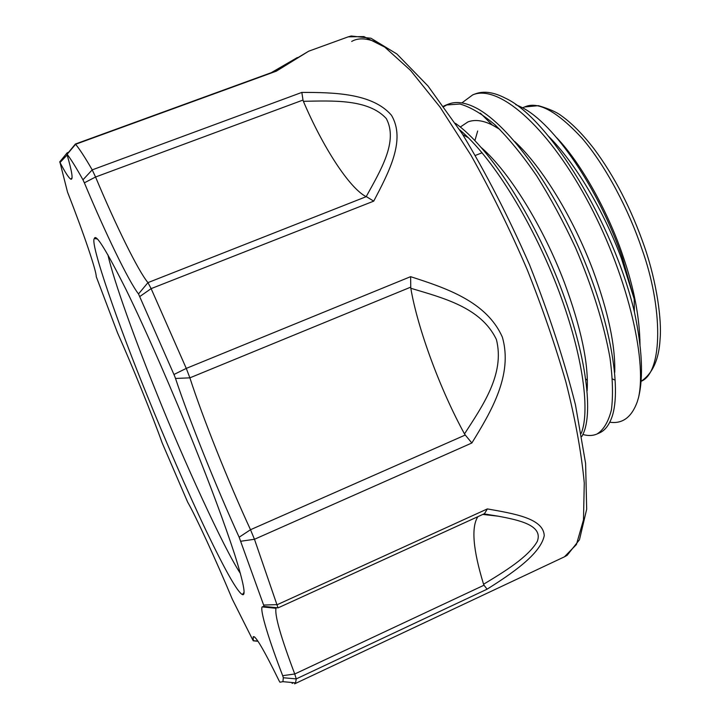 <?xml version="1.0" encoding="UTF-8"?>
<svg xmlns="http://www.w3.org/2000/svg" width="720" height="720" viewBox="0 0 720 720"><rect width="100%" height="100%" fill="white"/><g stroke="black" fill="none" stroke-linecap="round" stroke-linejoin="round"><path stroke-width="1.08" d="M174.528 375.822L138.51 293.949C128.583 281.223 105.219 232.758 84.366 182.826L82.962 179.811C76.329 167.904 71.055 159.39 67.14 154.287L67.167 155.052C72.045 171.81 73.278 179.856 70.875 179.199C68.796 178.011 65.178 172.449 60.012 162.513L67.518 192.096C84.069 234.261 96.471 271.233 96.255 276.678L117.549 332.91C132.174 365.589 152.613 416.034 162.162 442.89L187.677 502.164C195.552 515.745 215.73 559.44 232.371 599.337L252.927 640.242L253.341 640.827L253.17 636.876C254.961 634.581 263.574 649.161 279.027 680.634L279.927 682.218L282.906 681.66L283.338 677.754L282.681 675.684C269.136 640.431 259.938 610.866 262.116 606.888L263.961 606.411L263.628 605.052L239.148 537.219C216.279 487.152 189.477 420.426 175.509 378.459L174.528 375.822M75.249 144.207L75.609 144.27C79.749 149.319 85.284 157.851 92.205 169.875L95.553 177.012C115.524 224.802 138.15 270.918 147.951 282.627L151.128 288.63L186.273 368.397L189.882 377.847C202.842 417.969 228.438 481.95 250.506 529.722L254.466 539.271L278.019 607.824M147.303 395.856C118.629 325.989 89.496 242.316 94.374 238.554C95.697 233.073 106.29 250.173 126.171 289.845C146.304 330.939 173.709 394.029 193.833 444.249C210.915 486.756 224.559 523.593 234.783 554.769C243.612 582.957 246.15 596.223 242.397 594.567C237.51 592.164 225.414 570.861 206.109 530.658C187.074 490.707 164.457 438.246 147.303 395.856M107.928 254.826C113.544 280.458 135.927 342.135 156.555 392.877C182.871 458.901 224.028 548.847 240.417 573.489M585.81 379.089L587.349 380.286M640.008 344.88C639.693 317.673 634.05 288.144 623.061 256.302C609.327 214.911 582.453 164.583 556.668 137.691M515.7 104.58L521.703 107.352C553.77 123.12 598.923 188.775 622.485 258.165L634.194 298.989L621.405 258.39C603.612 210.51 574.902 162.468 548.478 136.224C574.902 162.459 603.612 210.501 621.405 258.39L634.194 298.989M634.203 299.016L634.374 311.814C642.204 348.579 643.581 377.199 638.505 397.683L637.173 402.075C631.512 417.366 622.377 424.071 609.777 422.208M587.133 390.744C588.807 364.185 581.211 328.077 564.345 282.429C543.285 227.007 509.634 172.269 481.572 147.807C509.625 172.26 543.285 227.007 564.345 282.429C581.211 328.086 588.807 364.194 587.133 390.753M514.89 141.633C542.367 167.22 573.588 218.637 593.028 270.351C608.256 311.85 615.492 345.861 614.736 372.384C615.492 345.852 608.256 311.841 593.019 270.351C573.588 218.646 542.376 167.229 514.899 141.642M462.798 134.658L468.315 137.718L462.798 134.667M499.851 129.429L492.246 124.974C482.868 120.33 474.75 119.313 467.919 121.923L460.314 127.017L467.919 121.923C476.595 118.62 487.233 121.122 499.842 129.429M477.675 130.995L474.921 140.535M638.505 397.683C647.424 359.001 626.292 271.278 586.053 197.973C546.138 124.866 497.934 84.105 472.761 94.851L461.862 102.906M582.867 434.493C588.204 435.996 592.938 435.825 597.078 433.98C603.603 429.867 608.382 421.821 611.415 409.86C613.197 395.766 612.729 378.477 610.002 357.984C604.107 324.774 592.038 286.038 575.46 247.581C563.436 221.778 550.503 197.856 536.661 175.815C522.819 155.628 509.049 138.726 495.36 125.136C482.247 114.003 470.439 106.965 459.945 104.031L446.157 104.994L443.547 106.191M581.283 433.278C590.715 409.599 582.039 350.442 556.452 284.805C530.586 218.745 491.373 156.303 459.702 129.825M634.374 311.814C613.719 224.172 549.288 118.359 505.566 98.262C493.848 92.151 483.768 90.693 475.308 93.879L472.761 94.851M597.078 433.98L599.571 432.855C604.287 430.785 608.058 426.411 610.893 419.742C622.494 393.471 611.676 324.36 581.31 253.368C550.494 181.359 505.746 121.815 474.174 106.983C464.355 102.303 455.877 101.313 448.731 104.013L446.157 104.994M447.462 104.544L443.853 106.614M581.841 436.491L582.813 434.61C594.135 412.065 585.396 349.209 557.775 279.765C529.803 209.691 487.548 145.827 455.418 123.309M274.671 71.451L308.709 51.192L276.336 71.154L75.609 144.27L67.14 154.287M82.962 179.811L92.205 169.875L301.842 92.412C333.531 92.403 372.393 93.096 391.437 115.227C406.089 139.788 389.043 171.954 373.725 201.132L151.128 288.63L139.833 296.505M173.97 374.481L186.273 368.397L410.616 276.669C445.671 287.991 486.567 301.383 502.353 337.131C513.225 374.85 491.013 411.84 471.852 442.998L254.466 539.271L240.822 541.242M263.628 605.052L277.371 604.62L487.359 508.914C514.287 513.72 543.429 518.31 544.248 535.662C540.531 554.265 511.272 573.93 487.089 589.185L296.244 678.897L295.551 682.857L294.615 683.847L564.444 556.821L576.432 544.527L583.479 519.903L584.271 482.994C581.436 452.781 575.325 419.157 565.929 382.131C555.237 345.114 542.331 307.638 527.229 269.712C510.264 230.121 491.508 191.952 470.961 155.214L440.01 107.046L410.562 70.434L384.768 47.106L363.897 36.585L348.255 36.837L308.709 51.192M276.507 607.725L276.003 608.283C274.563 615.186 280.818 637.083 294.741 673.992L484.011 585.207L483.57 584.244C473.022 549.756 471.114 527.247 477.855 516.69M239.148 537.219L250.506 529.722L465.273 435.024L464.499 433.908C440.334 389.853 417.708 328.86 410.814 288.27L410.76 287.127L189.882 377.847L175.509 378.459M138.51 293.949L147.951 282.627L366.165 196.686C349.227 188.037 322.614 146.565 303.39 101.313L303.003 100.062L95.553 177.012L84.366 182.826M464.499 433.908C482.346 406.188 505.188 374.031 496.395 339.525C481.113 307.359 442.98 297.954 410.814 288.27M366.165 196.686C380.502 170.595 398.52 141.381 386.271 118.521C368.262 98.856 332.55 100.764 303.39 101.313M483.57 584.244C504.486 571.617 528.129 557.244 537.264 541.458C543.465 525.33 519.228 520.11 498.195 516.186L485.109 514.125M67.086 152.937L67.662 153.432M274.572 71.514L276.336 71.154M301.842 92.412L303.003 100.062M366.759 196.875L373.725 201.132M487.359 508.914L484.515 513.648L278.037 607.887M282.681 675.684L294.741 673.992L296.244 678.897L283.338 677.754M484.011 585.207L487.089 589.185M410.616 276.669L410.76 287.127M465.273 435.024L471.852 442.998M612.477 378.918L614.205 379.818M644.508 246.807C657.216 283.545 661.806 321.201 660.105 338.841C659.043 359.334 652.698 373.509 641.052 381.348C663.093 372.537 663.165 307.566 641.709 248.454C629.118 210.825 606.168 166.356 582.138 138.321C557.1 111.303 537.948 100.845 524.673 106.956L522.513 107.793M639.972 339.534L639.54 341.046M292.122 683.388L293.634 682.677M351.693 41.436C358.344 37.521 367.371 38.097 378.774 43.164M257.877 641.079L253.332 640.701M60.012 162.513L67.149 154.989M94.374 238.554L97.146 238.977M475.434 155.403L482.103 152.784M484.902 151.695L485.505 151.452M492.246 124.974L480.366 113.139M498.195 516.186L482.814 514.422M242.397 594.567L244.044 592.308M67.14 152.829L68.607 152.289M75.321 144.054L274.941 71.352M297.333 57.555L271.215 72.711M483.957 513.9L498.168 516.177M278.082 607.833L263.961 606.411M276.003 608.283L262.116 606.888M282.906 681.66L295.551 682.857M254.664 637.029L253.17 636.876M253.341 640.827L258.021 641.286M75.375 144.054L67.041 154.188M70.875 179.199L72.09 177.723M67.176 152.829L59.661 161.973M564.444 556.821L567.153 555.309L579.483 539.721L586.683 509.202L585.603 463.401L575.46 404.82C564.165 360.162 548.838 313.434 529.479 264.645C508.401 216.621 486 173.034 462.303 133.884L428.004 86.004L396.855 53.964L370.944 38.232L351.216 36L348.255 36.837M644.409 246.528C631.206 208.719 614.376 176.103 593.928 148.689C582.651 134.109 571.662 123.039 560.979 115.479C556.569 112.104 549.054 108.837 538.443 105.669L524.673 106.956"/></g></svg>
